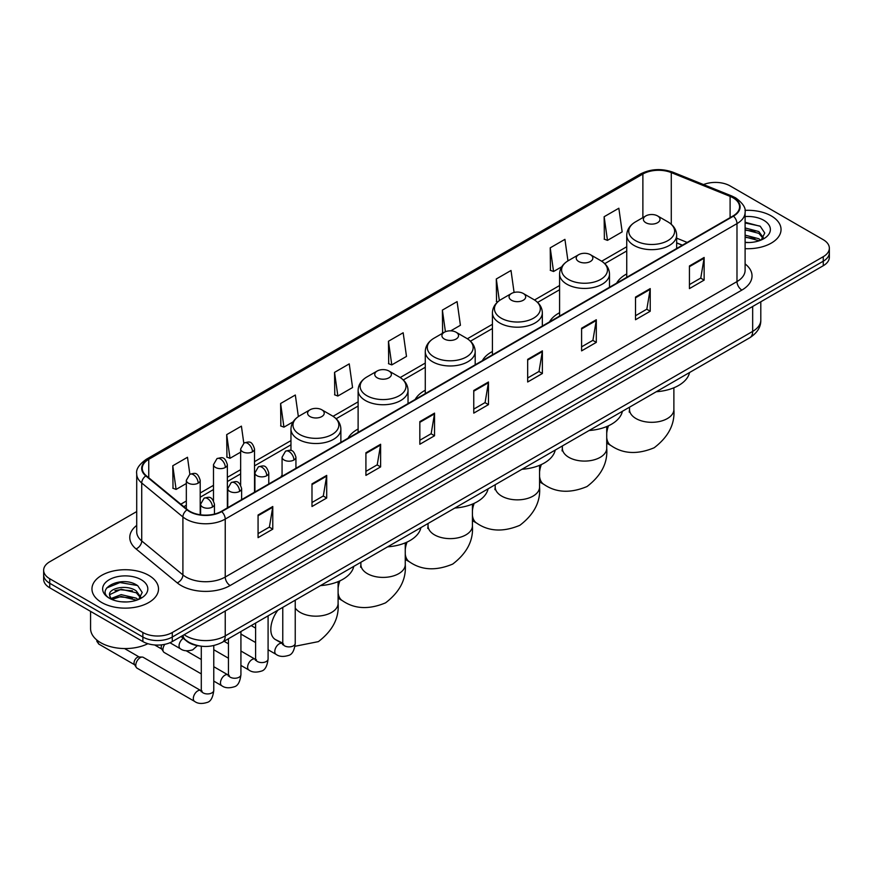 <?xml version="1.0" encoding="UTF-8"?>
<svg xmlns="http://www.w3.org/2000/svg" width="873" height="873" viewBox="0 0 873 873"><rect width="100%" height="100%" fill="white"/><g stroke="black" fill="none" stroke-linecap="round" stroke-linejoin="round"><path stroke-width="1.31" d="M282.066 475.108A36.742 21.214 0 0 0 280.866 476.996M358.116 429.025A36.742 21.214 0 0 0 348.021 438.224M425.271 390.253A36.742 21.214 0 0 0 415.177 399.452M492.427 351.481A36.742 21.214 0 0 0 482.333 360.68M559.582 312.709A36.742 21.214 0 0 0 549.488 321.908M626.738 273.936A36.742 21.214 0 0 0 616.644 283.136M682.271 245.248L676.651 242.978M199.786 646.009A20.799 12.004 180 0 1 186.636 641.098L181.06 636.504M136.712 511.556L49.739 561.765A20.799 12.004 0 0 0 43.65 570.255L43.65 579.312A20.799 12.004 0 0 0 49.739 587.802L142.877 641.568A20.799 12.004 0 0 0 172.287 641.568L823.261 265.73A20.799 12.004 0 0 0 829.35 257.24L829.35 252.723A20.799 12.004 0 0 1 823.261 261.213A20.799 12.004 0 0 0 829.35 252.723L829.35 248.194A20.799 12.004 0 0 0 823.261 239.704L730.123 185.927A20.799 12.004 0 0 0 703.529 184.563M43.65 570.255A20.799 12.004 0 0 0 49.739 578.744L142.877 632.51A20.799 12.004 0 0 0 172.287 632.51L172.287 637.039L823.261 261.213L172.287 637.039A20.799 12.004 0 0 1 142.877 637.039A20.799 12.004 0 0 0 172.287 637.039L172.287 641.568M49.739 578.744L49.739 583.273L142.877 637.039L49.739 583.273A20.799 12.004 0 0 1 43.65 574.783A20.799 12.004 0 0 0 49.739 583.273L49.739 587.802M771.295 215.926A33.272 19.206 0 0 0 744.975 210.371A33.272 19.206 0 0 1 771.295 215.926A33.272 19.206 0 0 1 781.04 229.512A33.272 19.206 0 0 0 771.295 215.926M148.759 575.351A33.272 19.206 0 0 0 112.497 571.182A33.272 19.206 0 0 0 91.96 588.926A33.272 19.206 0 0 0 101.705 602.512A33.272 19.206 0 0 0 137.967 606.68A33.272 19.206 0 0 0 158.504 588.926A33.272 19.206 0 0 0 148.759 575.351A33.272 19.206 0 0 0 112.497 571.182A33.272 19.206 0 0 0 91.96 588.926A33.272 19.206 0 0 0 101.705 602.512A33.272 19.206 0 0 0 137.967 606.68A33.272 19.206 0 0 0 158.504 588.926A33.272 19.206 0 0 0 148.759 575.351M733.069 197.811A22.185 12.811 180 0 1 739.562 206.868A22.185 12.811 180 0 1 733.069 215.926L221.306 511.382A22.185 12.811 180 0 1 187.455 509.679L146.271 475.72A22.185 12.811 180 0 1 142.255 468.375A22.185 12.811 180 0 1 148.748 459.318L642.877 174.033A22.185 12.811 180 0 1 671.282 172.603L730.101 196.381A22.185 12.811 180 0 1 733.069 197.811M733.451 197.582A22.742 13.128 0 0 0 730.417 196.119L671.61 172.341A22.742 13.128 0 0 0 642.484 173.814L148.355 459.089A22.742 13.128 0 0 0 145.813 475.905L186.997 509.854A22.742 13.128 0 0 0 221.698 511.611L733.451 216.155A22.742 13.128 0 0 0 733.451 197.582M258.07 515.005L258.07 537.648L272.78 529.158L272.78 506.515L258.07 515.005M258.07 533.632L269.397 527.096L272.714 507.268A5.544 3.197 -120 0 0 272.78 506.515M269.299 527.15L272.78 529.158M311.988 483.882L311.988 506.515L326.698 498.025L326.698 475.392L311.988 483.882M311.988 502.499L323.316 495.962L326.633 476.134A5.544 3.197 -120 0 0 326.698 475.392M323.217 496.017L326.698 498.025M365.918 452.749L365.918 475.392L380.617 466.902L380.617 444.259L365.918 452.749M365.918 471.365L377.234 464.829L380.563 445.012A5.544 3.197 -120 0 0 380.617 444.259M377.136 464.894L380.617 466.902M419.837 421.615L419.837 444.259L434.536 435.769L434.536 413.125L419.837 421.615M419.837 440.243L431.164 433.695L434.481 413.878A5.544 3.197 -120 0 0 434.536 413.125M431.066 433.761L434.536 435.769M689.441 265.959L689.441 288.603L704.14 280.113L704.14 257.47L689.441 265.959M689.441 284.587L700.768 278.05L704.085 258.222A5.544 3.197 -120 0 0 704.14 257.47M700.659 278.105L704.14 280.113M635.511 297.093L635.511 319.736L650.221 311.246L650.221 288.603L635.511 297.093M635.511 315.72L646.838 309.173L650.167 289.356A5.544 3.197 -120 0 0 650.221 288.603M646.74 309.238L650.221 311.246M581.593 328.226L581.593 350.87L596.303 342.38L596.303 319.736L581.593 328.226M581.593 346.843L592.92 340.306L596.237 320.489A5.544 3.197 -120 0 0 596.303 319.736M592.822 340.361L596.303 342.38M527.674 359.36L527.674 381.992L542.384 373.502L542.384 350.859L527.674 359.36M527.674 377.976L539.001 371.44L542.319 351.612A5.544 3.197 -120 0 0 542.384 350.859M538.903 371.494L542.384 373.502M473.755 390.482L473.755 413.125L488.465 404.636L488.465 381.992L473.755 390.482M473.755 409.11L485.082 402.573L488.4 382.745A5.544 3.197 -120 0 0 488.465 381.992M484.984 402.628L488.465 404.636M745.106 248.663A33.272 19.206 0 0 0 781.04 229.512A33.272 19.206 0 0 1 745.106 248.663M172.287 632.51L823.261 256.684A20.799 12.004 0 0 0 829.35 248.194M298.359 416.596L295.325 395.011L280.615 403.501L280.855 426.013M243.796 443.146L241.406 426.144L226.696 434.634L226.936 457.136M189.867 474.268L187.488 457.277L172.778 465.767L173.018 488.269M450.763 330.845L460.409 325.28L457.092 301.621L442.382 310.111L442.622 332.613M514.088 292.455L511.011 270.488L496.301 278.978L496.541 301.48M567.952 260.885L564.929 239.355L550.219 247.845L550.459 270.357M604.149 216.722L607.466 240.37L622.165 231.88L618.848 208.232L604.149 216.722L604.378 239.224M334.545 372.378L337.862 396.026L352.561 387.536L349.244 363.877L334.545 372.378L334.774 394.88M388.463 341.245L391.781 364.903L406.491 356.413L403.162 332.755L388.463 341.245L388.703 363.746M391.781 364.903L388.463 363.659M443.277 332.864L442.382 332.526M442.382 310.111L445.416 331.718M497.697 301.916L496.301 301.392M496.301 278.978L499.334 300.607M550.219 247.845L553.547 271.503L561.732 266.778M553.547 271.503L550.219 270.27M607.466 240.37L604.149 239.137M337.862 396.026L334.545 394.792M280.615 403.501L283.943 427.159L293.099 421.866M283.943 427.159L280.615 425.915M226.696 434.634L230.014 458.292L240.653 452.149M230.014 458.292L226.696 457.048M172.778 465.767L176.095 489.426L186.331 483.511M176.095 489.426L172.778 488.182M745.106 242.323L749.241 242.53M745.106 235.132L758.844 238.755L760.678 240.217M745.106 236.932L759.172 240.773M745.106 227.94L758.844 231.563L763.351 237.783M745.106 229.741L758.844 233.364L762.991 238.242M745.106 242.465A22.6 13.051 0 0 0 763.755 238.733A22.6 13.051 0 0 0 763.755 220.28A22.6 13.051 0 0 0 745.106 216.559M761.212 239.999L764.759 233.047L760.274 226.303L745.106 222.266M745.106 222.964L759.968 226.096M745.106 230.145L754.97 231.378M745.106 237.336L754.97 238.569M645.813 222.713A8.315 4.802 0 0 0 657.576 222.713A8.315 4.802 0 0 0 657.576 215.926L667.9 221.884A22.927 13.237 0 0 1 667.9 240.61A22.927 13.237 0 0 1 635.479 240.61A22.927 13.237 0 0 1 635.479 221.884C629.837 225.245 626.923 229.697 626.738 235.252A24.957 14.405 0 0 0 634.049 245.444A24.957 14.405 0 0 0 661.243 248.565A24.957 14.405 0 0 0 676.651 235.252C676.466 229.697 673.552 225.245 667.9 221.884L657.576 215.926A8.315 4.802 0 0 0 645.813 215.926A8.315 4.802 0 0 0 645.813 222.713M656.278 391.737A38.128 22.011 0 0 0 689.539 372.531M578.657 261.485A8.315 4.802 0 0 0 590.421 261.485A8.315 4.802 0 0 0 590.421 254.698L600.744 260.656A22.927 13.237 0 0 1 600.744 279.382A22.927 13.237 0 0 1 568.323 279.382A22.927 13.237 0 0 1 568.323 260.656C562.681 264.017 559.768 268.469 559.582 274.024A24.957 14.405 0 0 0 566.893 284.216A24.957 14.405 0 0 0 594.087 287.337A24.957 14.405 0 0 0 609.496 274.024C609.31 268.469 606.397 264.017 600.744 260.656L590.421 254.698A8.315 4.802 0 0 0 578.657 254.698A8.315 4.802 0 0 0 578.657 261.485M589.122 430.509A38.128 22.011 0 0 0 622.384 411.303M511.502 300.257A8.315 4.802 0 0 0 523.265 300.257A8.315 4.802 0 0 0 523.265 293.47L533.589 299.428A22.927 13.237 0 0 1 533.589 318.154A22.927 13.237 0 0 1 501.167 318.154A22.927 13.237 0 0 1 501.167 299.428C495.526 302.789 492.612 307.241 492.427 312.796A24.957 14.405 0 0 0 499.738 322.988A24.957 14.405 0 0 0 526.932 326.109A24.957 14.405 0 0 0 542.34 312.796C542.155 307.241 539.241 302.789 533.589 299.428L523.265 293.47A8.315 4.802 0 0 0 511.502 293.47A8.315 4.802 0 0 0 511.502 300.257M521.967 469.281A38.128 22.011 0 0 0 555.228 450.075M444.346 339.03A8.315 4.802 0 0 0 456.11 339.03A8.315 4.802 0 0 0 456.11 332.242L466.433 338.2A22.927 13.237 0 0 1 466.433 356.926A22.927 13.237 0 0 1 434.012 356.926A22.927 13.237 0 0 1 434.012 338.2C428.37 341.561 425.457 346.014 425.271 351.568A24.957 14.405 0 0 0 432.582 361.76A24.957 14.405 0 0 0 459.776 364.881A24.957 14.405 0 0 0 475.185 351.568C474.999 346.014 472.086 341.561 466.433 338.2L456.11 332.242A8.315 4.802 0 0 0 444.346 332.242A8.315 4.802 0 0 0 444.346 339.03M454.811 508.053A38.128 22.011 0 0 0 488.072 488.847M377.191 377.802A8.315 4.802 0 0 0 388.954 377.802A8.315 4.802 0 0 0 388.954 371.014L399.277 376.972A22.927 13.237 0 0 1 399.277 395.698A22.927 13.237 0 0 1 366.856 395.698A22.927 13.237 0 0 1 366.856 376.972C361.215 380.333 358.301 384.786 358.116 390.34A24.957 14.405 0 0 0 365.427 400.532A24.957 14.405 0 0 0 392.621 403.653A24.957 14.405 0 0 0 408.029 390.34C407.844 384.786 404.93 380.333 399.277 376.972L388.954 371.014A8.315 4.802 0 0 0 377.191 371.014A8.315 4.802 0 0 0 377.191 377.802M387.656 546.825A38.128 22.011 0 0 0 420.917 527.619M310.035 416.574A8.315 4.802 0 0 0 321.799 416.574A8.315 4.802 0 0 0 321.799 409.786L332.122 415.744A22.927 13.237 0 0 1 332.122 434.47A22.927 13.237 0 0 1 299.701 434.47A22.927 13.237 0 0 1 299.701 415.744C294.059 419.105 291.146 423.558 290.96 429.112A24.957 14.405 0 0 0 298.271 439.294A24.957 14.405 0 0 0 325.465 442.425A24.957 14.405 0 0 0 340.874 429.112C340.688 423.558 337.775 419.105 332.122 415.744L321.799 409.786A8.315 4.802 0 0 0 310.035 409.786A8.315 4.802 0 0 0 310.035 416.574M320.5 585.597A38.128 22.011 0 0 0 353.761 566.391M201.292 673.901L164.222 652.491A6.242 3.601 -60 0 1 163.437 651.727A6.242 3.601 -60 0 1 162.924 649.643A6.242 3.601 -60 0 1 164.844 644.329M163.437 651.727L161.581 648.737A4.507 2.597 -60 0 1 161.21 647.231A4.507 2.597 -60 0 1 161.767 644.841M135.773 665.313A6.242 3.601 -60 0 1 140.182 657.675A6.242 3.601 -60 0 1 142.244 657.074A6.242 3.601 -60 0 1 143.303 657.369L200.845 690.587A6.242 3.601 -60 0 0 198.007 690.75A6.242 3.601 -60 0 0 197.734 690.903A6.242 3.601 -60 0 0 193.653 696.403A6.242 3.601 -60 0 0 194.614 701.401L137.061 668.172A6.242 3.601 -60 0 1 136.286 667.398A6.242 3.601 -60 0 1 135.773 665.313M136.286 667.398L134.42 664.418A4.507 2.597 -60 0 1 134.049 662.913A4.507 2.597 -60 0 1 137.236 657.391A4.507 2.597 -60 0 1 138.731 656.954L142.244 657.074M90.574 611.373L90.574 628.549A34.658 20.014 0 0 0 100.722 642.703A34.658 20.014 0 0 0 147.875 643.696M121.478 601.792L126.694 601.955M111.089 598.485L121.172 594.633L136.308 598.169L138.141 599.642M112.017 599.445L121.172 596.434L136.635 600.198M111.242 599.184L109.627 595.386A15.67 9.046 0 0 0 112.148 599.576M140.804 597.197L136.308 590.977C126.901 583.972 107.554 588.293 109.627 595.386L109.562 594.699M109.66 595.604L110.096 594.437L121.172 589.242L136.308 592.778L140.455 597.667M138.676 599.413L142.212 592.461L137.738 585.718C121.882 574.325 93.706 589.34 109.976 598.551L110.784 599.042M141.208 579.705A22.6 13.051 0 0 0 109.245 579.705A22.6 13.051 0 0 0 109.245 598.158A22.6 13.051 0 0 0 141.208 598.158A22.6 13.051 0 0 0 141.208 579.705M106.67 587.987L119.939 582.542L137.432 585.51M114.963 590.628L119.939 589.722L132.423 590.803M114.963 597.819L119.939 596.914L132.423 597.983M184.148 634.726A27.729 16.009 0 0 0 186.014 635.915A27.729 16.009 0 0 0 225.234 635.915L752.668 331.391A27.729 16.009 0 0 0 760.798 320.075C760.994 326.949 757.327 332.842 749.798 337.742L222.353 642.255A13.87 8.01 60 0 0 225.234 635.915L225.234 611.002M752.668 306.488L752.668 331.391A13.87 8.01 60 0 1 749.798 337.742M183.024 635.369A13.87 9.276 129.5 0 0 185.447 639.876L181.235 636.406M823.261 265.73L823.261 256.684M142.877 641.568L142.877 632.51M745.106 263.919A34.658 20.014 180 0 1 741.886 290.076L230.134 585.532A6.929 4.005 60 0 1 225.234 577.042L736.987 281.586A27.729 16.009 0 0 0 745.106 270.259L745.106 212.303A27.729 16.009 180 0 1 736.987 223.619A6.929 4.005 -120 0 0 733.451 216.155M230.134 585.532A34.658 20.014 180 0 1 181.115 585.532A34.658 20.014 180 0 1 177.23 582.858L136.046 548.91A34.658 20.014 180 0 1 136.712 525.415M186.014 577.042A27.729 16.009 0 0 0 225.234 577.042L225.234 519.086A27.729 16.009 180 0 1 182.904 516.947L141.721 482.987A27.729 16.009 180 0 1 136.712 473.81L136.712 531.766A27.729 16.009 0 0 0 141.721 540.954L182.904 574.903A27.729 16.009 0 0 0 186.014 577.042M745.106 212.303C746.033 207.97 742.847 203.136 735.546 197.811L731.901 196.043A6.929 3.252 112 0 0 730.417 196.119M731.901 196.043L673.094 172.265C661.603 168.205 650.701 168.795 640.389 174.033A6.929 4.005 60 0 1 642.484 173.814M148.355 459.089A6.929 4.005 -120 0 0 146.271 459.307C139.069 464.48 135.882 469.314 136.712 473.81M145.813 475.905A6.929 4.638 129.5 0 0 141.721 482.987L141.721 540.954A6.929 4.638 -50.5 0 1 136.046 548.91M673.094 172.265A6.929 3.252 112 0 0 671.61 172.341M186.997 509.854A6.929 4.638 129.5 0 0 182.904 516.947L182.904 574.903A6.929 4.638 -50.5 0 1 177.23 582.858M221.698 511.611A6.929 4.005 60 0 1 225.234 519.086L736.987 223.619L736.987 281.586A6.929 4.005 60 0 0 741.886 290.076M148.748 459.318L148.748 477.771M730.101 196.381L730.101 217.639M671.282 172.603L671.282 224.285M687.171 242.421L676.651 238.165M642.877 174.033L642.877 217.617M626.738 246.753L601.672 261.223M559.582 285.526L534.516 299.996M492.427 324.298L467.361 338.768M425.271 363.07L400.205 377.54M358.116 401.842L333.05 416.312M290.96 440.614L254.512 461.653M240.653 469.652L227.362 477.324M213.492 485.333L200.201 493.005M186.331 501.015L180.809 504.201M473.755 391.202L488.4 382.745M527.674 360.069L542.319 351.612M581.593 328.946L596.237 320.489M635.511 297.813L650.167 289.356M689.441 266.68L704.085 258.222M419.837 422.336L434.481 413.878M365.918 453.469L380.563 445.012M311.988 484.591L326.633 476.134M258.07 515.725L272.714 507.268M673.88 387.787L673.88 409.502A22.185 12.811 180 0 1 667.376 418.56A22.185 12.811 180 0 1 636.002 418.56A22.185 12.811 180 0 1 629.509 409.502L629.215 412.121M673.88 409.502C675.025 424.092 668.456 436.849 654.172 447.762C637.585 454.669 623.257 453.982 611.187 445.699A22.185 12.811 -60 0 1 606.724 437.755M606.724 433.194A22.185 12.811 -60 0 1 608.503 425.773M606.724 426.559L606.724 448.275A22.185 12.811 180 0 1 600.22 457.332A22.185 12.811 180 0 1 568.847 457.332A22.185 12.811 180 0 1 562.354 448.275L562.059 450.894M606.724 448.275C607.87 462.865 601.301 475.621 587.016 486.534C570.429 493.441 556.101 492.754 544.032 484.471A22.185 12.811 -60 0 1 539.569 476.527M539.569 471.966A22.185 12.811 -60 0 1 541.347 464.545M539.569 465.331L539.569 487.047A22.185 12.811 180 0 1 533.065 496.104A22.185 12.811 180 0 1 501.691 496.104A22.185 12.811 180 0 1 495.198 487.047L494.904 489.666M539.569 487.047C540.714 501.637 534.145 514.393 519.861 525.306C503.274 532.214 488.945 531.526 476.876 523.243A22.185 12.811 -60 0 1 472.413 515.299M472.413 510.738A22.185 12.811 -60 0 1 474.192 503.317M472.413 504.103L472.413 525.819A22.185 12.811 180 0 1 465.909 534.876A22.185 12.811 180 0 1 434.536 534.876A22.185 12.811 180 0 1 428.043 525.819L427.748 528.438M472.413 525.819C473.559 540.409 466.99 553.166 452.705 564.078C436.118 570.986 421.79 570.298 409.721 562.016A22.185 12.811 -60 0 1 405.258 554.071M405.258 549.51A22.185 12.811 -60 0 1 407.036 542.089M405.258 542.875L405.258 564.591A22.185 12.811 180 0 1 398.754 573.648A22.185 12.811 180 0 1 367.38 573.648A22.185 12.811 180 0 1 360.887 564.591L360.593 567.21M405.258 564.591C406.403 579.181 399.834 591.938 385.55 602.85C368.963 609.758 354.634 609.07 342.565 600.788A22.185 12.811 -60 0 1 338.102 592.843M338.102 588.282A22.185 12.811 -60 0 1 339.881 580.861M338.102 581.647L338.102 603.363A22.185 12.811 180 0 1 331.598 612.42A22.185 12.811 180 0 1 300.225 612.42A22.185 12.811 180 0 1 295.238 608.012M282.765 643.139L275.41 639.56A22.185 12.811 -60 0 1 277.865 610.205M293.906 460.016A6.929 4.005 0 0 0 295.936 457.19C293.121 448.296 290.382 450.064 285.536 451.188A6.929 4.005 60 0 1 289.007 451.527A6.929 4.005 -120 0 1 293.906 460.016A6.929 4.005 0 0 1 284.096 460.016A6.929 4.005 0 0 1 282.066 457.19L285.536 451.188M268.087 649.741L276.075 654.357A6.242 3.601 -60 0 1 275.126 649.359A6.242 3.601 -60 0 1 279.196 643.859A6.242 3.601 -60 0 1 279.48 643.717A6.242 3.601 -60 0 1 282.317 643.554L275.41 639.56M283.125 644.187L282.568 644.645L282.765 643.303A6.242 3.601 -0 0 0 284.587 645.845A6.242 3.601 -0 0 0 293.132 645.998A6.242 3.601 -0 0 0 295.238 643.303C294.387 650.538 292.139 654.586 288.516 655.437C283.299 657.02 279.153 656.66 276.075 654.357M266.745 475.698A6.929 4.005 0 0 0 268.775 472.871C265.97 463.978 263.231 465.746 258.375 466.869A6.929 4.005 60 0 1 261.845 467.208A6.929 4.005 -120 0 1 266.745 475.698A6.929 4.005 0 0 1 256.946 475.698A6.929 4.005 0 0 1 254.916 472.871L258.375 466.869M240.926 665.422L248.925 670.038A6.242 3.601 -60 0 1 247.965 665.04A6.242 3.601 -60 0 1 252.046 659.541A6.242 3.601 -60 0 1 252.319 659.388A6.242 3.601 -60 0 1 255.167 659.235L240.926 651.018M255.964 659.868L255.407 660.326L255.603 658.973A6.242 3.601 -0 0 0 257.437 661.527A6.242 3.601 -0 0 0 265.97 661.679A6.242 3.601 -0 0 0 268.087 658.973C267.225 666.219 264.988 670.268 261.354 671.119C256.138 672.701 251.991 672.341 248.925 670.038M239.595 491.379A6.929 4.005 0 0 0 241.625 488.542C238.809 479.659 236.07 481.427 231.225 482.54A6.929 4.005 60 0 1 234.684 482.889A6.929 4.005 -120 0 1 239.595 491.379A6.929 4.005 0 0 1 229.785 491.379A6.929 4.005 0 0 1 227.755 488.542L231.225 482.54M213.776 681.104L221.764 685.72A6.242 3.601 -60 0 1 220.814 680.722A6.242 3.601 -60 0 1 224.885 675.222A6.242 3.601 -60 0 1 225.158 675.069A6.242 3.601 -60 0 1 228.006 674.916L213.776 666.699M228.813 675.538L228.246 676.008L228.453 674.654A6.242 3.601 -0 0 0 230.276 677.197A6.242 3.601 -0 0 0 238.82 677.361A6.242 3.601 -0 0 0 240.926 674.654C240.075 681.9 237.827 685.949 234.193 686.8C228.988 688.382 224.841 688.022 221.764 685.72M212.434 507.06A6.929 4.005 0 0 0 214.463 504.223C211.648 495.329 208.92 497.108 204.064 498.221A6.929 4.005 60 0 1 207.534 498.57A6.929 4.005 -120 0 1 212.434 507.06A6.929 4.005 0 0 1 202.634 507.06A6.929 4.005 0 0 1 200.604 504.223L204.064 498.221M201.652 691.22L201.096 691.678L201.292 690.336A6.242 3.601 -0 0 0 203.125 692.878A6.242 3.601 -0 0 0 211.659 693.031A6.242 3.601 -0 0 0 213.776 690.336C212.914 697.582 210.677 701.63 207.043 702.47C201.827 704.064 197.68 703.703 194.614 701.401M134.649 664.779L99.009 644.198A4.507 2.597 -60 0 1 98.191 641.077M252.483 451.788A6.929 4.005 0 0 0 254.512 448.951C251.697 440.057 248.969 441.836 244.113 442.949A6.929 4.005 60 0 1 247.583 443.298A6.929 4.005 -120 0 1 252.483 451.788A6.929 4.005 0 0 1 242.683 451.788A6.929 4.005 0 0 1 240.653 448.951L244.113 442.949M225.332 467.459A6.929 4.005 0 0 0 227.362 464.632C224.547 455.739 221.807 457.507 216.962 458.631A6.929 4.005 60 0 1 220.422 458.969A6.929 4.005 -120 0 1 225.332 467.459A6.929 4.005 0 0 1 215.522 467.459A6.929 4.005 0 0 1 213.492 464.632L216.962 458.631M198.171 483.14A6.929 4.005 0 0 0 200.201 480.314C197.385 471.42 194.657 473.188 189.801 474.312A6.929 4.005 60 0 1 193.271 474.65A6.929 4.005 -120 0 1 198.171 483.14A6.929 4.005 0 0 1 188.372 483.14A6.929 4.005 0 0 1 186.331 480.314L189.801 474.312M197.396 645.66L192.78 649.807C187.564 651.389 183.417 651.029 180.34 648.726A6.242 3.601 -60 0 1 179.052 645.878A6.242 3.601 -60 0 1 183.286 638.338M222.353 642.255C211.201 647.864 200.048 647.864 188.884 642.255L185.447 639.876M760.798 320.075L760.798 301.796M640.389 174.033L146.271 459.307M626.738 250.966L604.771 263.646M559.582 289.738L537.615 302.418M492.427 328.51L470.46 341.19M425.271 367.282L403.304 379.962M358.116 406.054L336.149 418.734M290.96 444.826L254.512 465.866M240.653 473.875L227.362 481.547M213.492 489.557L200.201 497.228M186.331 505.227L183.821 506.678M682.424 245.16L676.651 242.825M611.187 445.699L606.724 443.113M676.651 248.499L676.651 235.252M626.738 277.308L626.738 235.252M645.813 215.926L635.479 221.884M629.509 407.189L629.509 409.502M544.032 484.471L539.569 481.885M609.496 287.272L609.496 274.024M559.582 316.081L559.582 274.024M578.657 254.698L568.323 260.656M562.354 445.961L562.354 448.275M476.876 523.243L472.413 520.657M542.34 326.044L542.34 312.796M492.427 354.853L492.427 312.796M511.502 293.47L501.167 299.428M495.198 484.733L495.198 487.047M409.721 562.016L405.258 559.429M475.185 364.816L475.185 351.568M425.271 393.625L425.271 351.568M444.346 332.242L434.012 338.2M428.043 523.505L428.043 525.819M342.565 600.788L338.102 598.201M408.029 403.588L408.029 390.34M358.116 432.397L358.116 390.34M377.191 371.014L366.856 376.972M360.887 562.277L360.887 564.591M338.102 603.363C339.248 617.953 332.678 630.71 318.394 641.622L294.998 646.271M255.603 628.124L251.217 625.592L255.603 628.134M340.874 442.36L340.874 429.112M290.96 450.533L290.96 429.112M310.035 409.786L299.701 415.744M283.583 644.056L282.317 643.554M295.238 600.177L295.238 643.303M295.936 468.299L295.936 457.19M255.603 642.539L240.926 634.071M282.765 607.379L282.765 643.303M282.066 476.309L282.066 457.19M256.433 659.737L255.167 659.235M268.087 615.858L268.087 658.973M268.775 483.98L268.775 472.871M228.453 658.22L213.776 649.741M255.603 623.06L255.603 658.973M254.916 491.979L254.916 472.871M228.453 643.816L224.055 641.273M229.272 675.407L228.006 674.916M240.926 631.539L240.926 674.654M241.625 499.662L241.625 488.542M154.641 644.961L161.8 649.097M228.453 638.741L228.453 674.654M227.755 507.66L227.755 488.542M201.292 659.486L186.233 650.8M202.11 691.089L200.845 690.587M213.776 645.562L213.776 690.336M214.463 514.077L214.463 504.223M201.292 646.206L201.292 690.336M200.604 514.808L200.604 504.223M124.577 648.563L139.156 656.976M99.009 644.198L96.903 641.437L96.761 639.974M254.512 492.208L254.512 448.951M240.653 485.006L240.653 448.951M227.362 507.89L227.362 464.632M213.492 500.687L213.492 464.632M200.201 514.754L200.201 480.314M180.34 648.726L169.951 642.735M186.331 508.752L186.331 480.314"/></g></svg>
